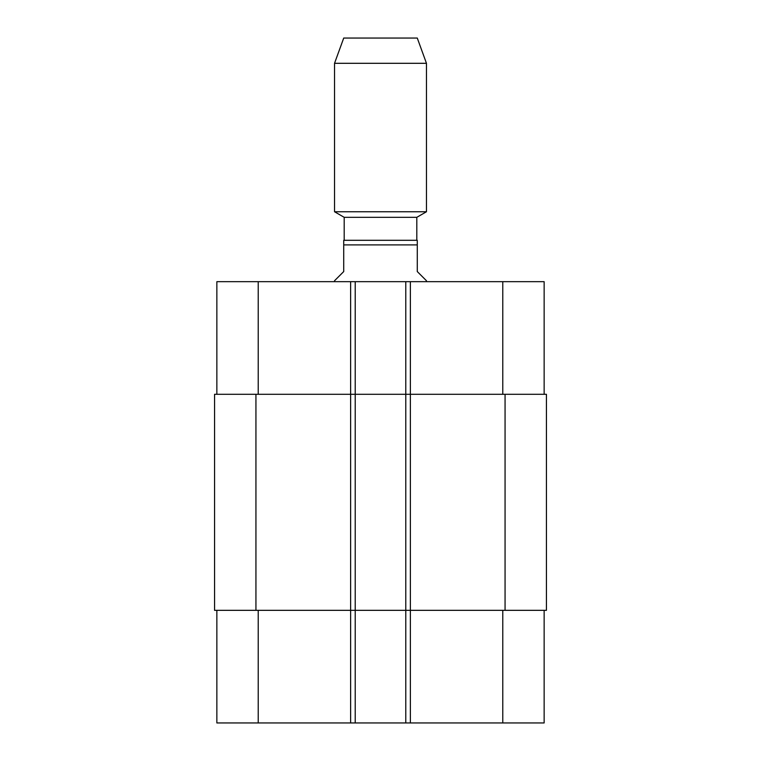 <?xml version="1.0" encoding="UTF-8"?>
<svg xmlns="http://www.w3.org/2000/svg" width="761" height="761" viewBox="0 0 761 761"><rect width="100%" height="100%" fill="white"/><g stroke="black" fill="none" stroke-linecap="round" stroke-linejoin="round"><path stroke-width="1.14" d="M426.464 281.675L426.464 280.752L417.275 271.563L417.275 240.305L343.725 240.305L343.725 271.563L334.536 280.752L334.536 281.675M344.191 240.305L344.191 217.323L416.809 217.323L426.464 211.748L426.464 63.306L334.536 63.306L334.536 211.748L426.464 211.748M334.536 63.306L343.725 38.05L417.275 38.05L426.464 63.306M216.856 610.332L216.856 722.95L544.144 722.95L544.144 610.332M216.856 394.293L216.856 281.675L544.144 281.675L544.144 394.293M355.216 722.95L355.216 394.293L214.564 394.293L214.564 610.332L546.436 610.332L546.436 394.293L355.216 394.293L355.216 281.675M405.784 722.95L405.784 281.675M343.725 244.899L417.275 244.899M258.226 394.293L258.226 281.675M350.621 722.95L350.621 281.675M410.379 722.95L410.379 281.675M502.774 394.293L502.774 281.675M258.226 610.332L258.226 722.95M502.774 610.332L502.774 722.95M505.066 610.332L505.066 394.293M255.934 610.332L255.934 394.293M416.809 240.305L416.809 217.323M344.191 217.323L334.536 211.748"/></g></svg>
